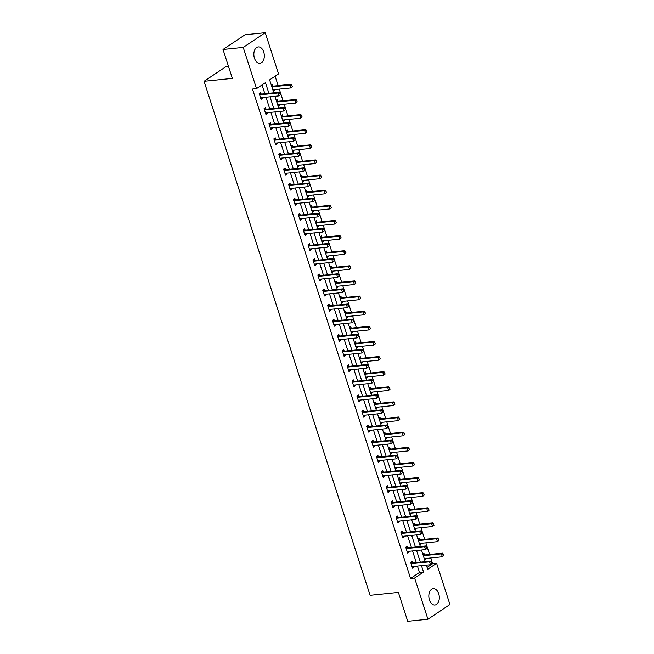 <?xml version="1.0" encoding="UTF-8"?>
<svg xmlns="http://www.w3.org/2000/svg" width="654" height="654" viewBox="0 0 654 654"><rect width="100%" height="100%" fill="white"/><g stroke="black" fill="none" stroke-linecap="round" stroke-linejoin="round"><path stroke-width="0.98" d="M429.425 599.947A8.2 5.207 -95.9 0 1 433.234 588.69A8.2 5.207 -95.9 0 1 438.711 593.742A8.2 5.207 -95.9 0 1 434.902 604.999A8.2 5.207 -95.9 0 1 429.425 599.947M254.447 58.19A8.2 5.207 -95.9 0 1 258.248 46.925A8.2 5.207 -95.9 0 1 263.726 51.985A8.2 5.207 -95.9 0 1 259.924 63.242A8.2 5.207 -95.9 0 1 254.447 58.19M228.459 66.324L226.08 66.569L204.073 81.284L370.099 595.312L398.384 592.41L407.712 621.3L427.92 619.224L414.611 578.022L423.53 572.054L421.462 565.645M204.073 81.284L232.358 78.382L223.022 49.483L245.037 34.776L265.238 32.7L278.547 73.902L269.62 79.87L273.797 92.794M427.087 567.394L432.58 563.723L430.716 557.96M429.588 554.469L425.836 542.836M424.708 539.346L420.947 527.713M419.819 524.222L416.067 512.589M414.93 509.098L411.178 497.465M410.05 493.974L406.289 482.341M405.161 478.851L401.409 467.218M400.281 463.727L396.52 452.094M395.392 448.595L391.64 436.97M390.512 433.471L386.751 421.846M385.623 418.347L381.871 406.723M380.742 403.224L376.982 391.599M375.854 388.1L372.101 376.475M370.973 372.976L367.213 361.351M366.085 357.852L362.324 346.228M361.196 342.729L357.444 331.104M356.316 327.605L352.555 315.972M351.427 312.481L347.675 300.848M346.546 297.357L342.786 285.724M341.658 282.234L337.905 270.601M336.777 267.11L333.017 255.477M331.889 251.986L328.136 240.353M327.008 236.862L323.248 225.229M322.12 221.739L318.367 210.106M317.231 206.615L313.479 194.982M312.35 191.483L308.59 179.858M307.462 176.359L303.709 164.734M302.581 161.236L298.821 149.611M297.693 146.112L293.94 134.487M292.812 130.988L289.052 119.363M287.923 115.864L284.171 104.239M283.043 100.741L279.283 89.116M278.154 85.617L275.113 76.199M432.58 563.723L436.619 563.307L449.927 604.517L427.92 619.224M271.394 85.355L272.571 84.57L273.07 86.115M273.274 91.176L274.451 90.391L274.206 89.631M276.282 100.479L277.459 99.694L277.958 101.239M278.163 106.3L279.34 105.515L279.094 104.754M281.163 115.603L282.34 114.818L282.839 116.363M283.043 121.423L284.22 120.638L283.975 119.878M286.051 130.726L287.229 129.942L287.727 131.487M287.932 136.547L289.109 135.762L288.864 135.002M290.932 145.85L292.109 145.065L292.608 146.61M292.812 151.671L293.989 150.886L293.744 150.134M295.821 160.974L296.998 160.189L297.496 161.734M297.701 166.795L298.878 166.01L298.633 165.258M300.701 176.106L301.878 175.313L302.385 176.858M302.581 181.918L303.758 181.133L303.521 180.381M305.59 191.23L306.767 190.437L307.266 191.982M307.47 197.042L308.647 196.257L308.402 195.505M310.478 206.353L311.656 205.56L312.154 207.105M312.35 212.166L313.528 211.381L313.291 210.629M315.359 221.477L316.536 220.684L317.035 222.237M317.239 227.29L318.416 226.505L318.171 225.753M320.247 236.601L321.425 235.816L321.923 237.361M322.128 242.413L323.305 241.628L323.06 240.876M325.128 251.725L326.305 250.94L326.804 252.485M327.008 257.537L328.185 256.752L327.94 256M330.017 266.848L331.194 266.064L331.692 267.609M331.897 272.661L333.074 271.876L332.829 271.124M334.897 281.972L336.074 281.187L336.573 282.732M336.777 287.793L337.954 287L337.709 286.248M339.786 297.096L340.963 296.311L341.462 297.856M341.666 302.916L342.843 302.123L342.598 301.371M344.666 312.22L345.843 311.435L346.342 312.98M346.546 318.04L347.724 317.247L347.478 316.495M349.555 327.343L350.732 326.559L351.231 328.104M351.435 333.164L352.612 332.371L352.367 331.619M354.443 342.467L355.621 341.682L356.119 343.227M356.316 348.288L357.493 347.503L357.256 346.743M359.324 357.591L360.501 356.806L361 358.351M361.204 363.411L362.381 362.627L362.136 361.866M364.213 372.715L365.39 371.93L365.888 373.475M366.085 378.535L367.262 377.75L367.025 376.99M369.093 387.838L370.27 387.054L370.769 388.599M370.973 393.659L372.151 392.874L371.905 392.122M373.982 402.962L375.159 402.177L375.658 403.722M375.862 408.783L377.039 407.998L376.794 407.246M378.862 418.094L380.039 417.301L380.538 418.846M380.742 423.906L381.92 423.122L381.674 422.37M383.751 433.218L384.928 432.425L385.427 433.97M385.631 439.03L386.808 438.245L386.563 437.493M388.631 448.342L389.809 447.549L390.307 449.094M390.512 454.154L391.689 453.369L391.444 452.617M393.52 463.465L394.697 462.672L395.196 464.217M395.4 469.278L396.577 468.493L396.332 467.741M398.409 478.589L399.586 477.804L400.084 479.349M400.281 484.401L401.458 483.617L401.221 482.865M403.289 493.713L404.466 492.928L404.965 494.473M405.169 499.525L406.347 498.74L406.101 497.988M408.178 508.837L409.355 508.052L409.854 509.597M410.05 514.649L411.227 513.864L410.99 513.112M413.058 523.96L414.235 523.175L414.734 524.721M414.938 529.781L416.116 528.988L415.87 528.236M417.947 539.084L419.124 538.299L419.623 539.844M419.827 544.905L421.004 544.112L420.759 543.36M422.827 554.208L424.005 553.423L424.503 554.968M424.708 560.028L425.885 559.235L425.64 558.483M268.9 93.301L265.459 82.649L256.531 88.617L252.493 89.034L410.565 578.438L419.492 572.471L417.424 566.062M416.296 562.563L412.535 550.938M411.407 547.439L407.646 535.814M406.518 532.315L402.766 520.69M401.638 517.191L397.877 505.567M396.749 502.068L392.997 490.443M391.869 486.944L388.108 475.319M386.98 471.82L383.228 460.187M382.099 456.696L378.339 445.063M377.211 441.573L373.459 429.94M372.33 426.449L368.57 414.816M367.442 411.325L363.689 399.692M362.553 396.201L358.801 384.568M357.673 381.078L353.912 369.445M352.784 365.954L349.032 354.321M347.903 350.83L344.143 339.197M343.015 335.698L339.262 324.073M338.134 320.574L334.374 308.95M333.246 305.451L329.493 293.826M328.365 290.327L324.605 278.702M323.477 275.203L319.724 263.578M318.588 260.079L314.836 248.455M313.707 244.956L309.947 233.331M308.819 229.832L305.066 218.199M303.938 214.708L300.178 203.075M299.05 199.584L295.297 187.951M294.169 184.461L290.409 172.828M289.281 169.337L285.528 157.704M284.4 154.213L280.64 142.58M279.511 139.089L275.759 127.456M274.623 123.966L270.87 112.333M269.742 108.842L265.982 97.209M264.854 93.71L262.025 84.946M261.175 94.07L260.676 92.525L259.188 93.514L261.069 99.334L262.556 98.337L262.311 97.585M266.055 109.193L265.557 107.648L264.069 108.638L265.949 114.458L267.437 113.461L267.192 112.709M270.944 124.317L270.445 122.772L268.957 123.77L270.838 129.582L272.326 128.585L272.08 127.832M275.825 139.441L275.326 137.896L273.846 138.893L275.718 144.706L277.206 143.716L276.961 142.956M280.713 154.565L280.214 153.02L278.727 154.017L280.607 159.829L282.095 158.84L281.849 158.08M285.602 169.688L285.103 168.143L283.615 169.141L285.487 174.953L286.975 173.964L286.738 173.204M290.482 184.812L289.984 183.267L288.496 184.264L290.376 190.077L291.864 189.088L291.619 188.336M295.371 199.936L294.872 198.391L293.384 199.388L295.265 205.201L296.744 204.212L296.507 203.459M300.251 215.06L299.753 213.515L298.265 214.512L300.145 220.324L301.633 219.335L301.388 218.583M305.14 230.183L304.641 228.638L303.154 229.636L305.034 235.456L306.522 234.459L306.276 233.707M310.021 245.307L309.522 243.762L308.034 244.759L309.914 250.58L311.402 249.583L311.157 248.831M314.909 260.431L314.411 258.886L312.923 259.883L314.803 265.704L316.291 264.707L316.046 263.954M319.79 275.563L319.291 274.018L317.811 275.007L319.683 280.828L321.171 279.83L320.926 279.078M324.678 290.687L324.18 289.142L322.692 290.131L324.572 295.951L326.06 294.954L325.815 294.202M329.567 305.81L329.068 304.265L327.58 305.255L329.452 311.075L330.94 310.078L330.703 309.326M334.447 320.934L333.949 319.389L332.461 320.378L334.341 326.199L335.829 325.202L335.584 324.449M339.336 336.058L338.837 334.513L337.35 335.502L339.23 341.323L340.709 340.325L340.472 339.573M344.217 351.182L343.718 349.637L342.23 350.626L344.11 356.446L345.598 355.449L345.353 354.697M349.105 366.305L348.607 364.76L347.119 365.758L348.999 371.57L350.487 370.573L350.242 369.821M353.986 381.429L353.487 379.884L351.999 380.881L353.879 386.694L355.367 385.705L355.122 384.944M358.874 396.553L358.376 395.008L356.888 396.005L358.768 401.818L360.256 400.828L360.011 400.068M363.755 411.677L363.256 410.132L361.768 411.129L363.649 416.941L365.136 415.952L364.891 415.192M368.643 426.8L368.145 425.255L366.657 426.253L368.537 432.065L370.025 431.076L369.78 430.316M373.532 441.924L373.033 440.379L371.546 441.376L373.418 447.189L374.906 446.2L374.668 445.448M378.413 457.048L377.914 455.503L376.426 456.5L378.306 462.313L379.794 461.323L379.549 460.571M383.301 472.172L382.803 470.627L381.315 471.624L383.195 477.436L384.675 476.447L384.438 475.695M388.182 487.295L387.683 485.75L386.195 486.748L388.075 492.568L389.563 491.571L389.318 490.819M393.07 502.419L392.572 500.874L391.084 501.871L392.964 507.692L394.452 506.695L394.207 505.943M397.951 517.551L397.452 516.006L395.964 516.995L397.845 522.816L399.332 521.818L399.087 521.066M402.839 532.675L402.341 531.13L400.853 532.119L402.733 537.94L404.221 536.942L403.976 536.19M407.72 547.799L407.221 546.254L405.733 547.243L407.614 553.063L409.102 552.066L408.856 551.314M412.609 562.922L412.11 561.377L410.622 562.366L412.502 568.187L413.99 567.19L413.745 566.438M223.022 49.483L243.223 47.415L265.238 32.7M410.565 578.438L414.611 578.022M256.531 88.617L243.223 47.415M420.334 562.154L416.573 550.521M415.445 547.03L411.693 535.397M410.565 531.906L406.804 520.273M405.676 516.774L401.924 505.15M400.796 501.651L397.035 490.026M395.907 486.527L392.155 474.902M391.018 471.403L387.266 459.778M386.138 456.279L382.377 444.655M381.249 441.156L377.497 429.531M376.369 426.032L372.608 414.407M371.48 410.908L367.728 399.275M366.6 395.784L362.839 384.151M361.711 380.661L357.959 369.028M356.831 365.537L353.07 353.904M351.942 350.413L348.19 338.78M347.053 335.289L343.301 323.656M342.173 320.166L338.412 308.533M337.284 305.042L333.532 293.409M332.404 289.918L328.643 278.285M327.515 274.786L323.763 263.161M322.635 259.663L318.874 248.038M317.746 244.539L313.994 232.914M312.865 229.415L309.105 217.79M307.977 214.291L304.224 202.666M303.088 199.168L299.336 187.543M298.208 184.044L294.447 172.419M293.319 168.92L289.567 157.295M288.439 153.796L284.678 142.163M283.55 138.673L279.798 127.04M278.669 123.549L274.909 111.916M273.781 108.425L270.028 96.792M426.359 565.146L427.7 569.274L436.619 563.307M274.925 96.293L278.686 107.918M279.814 111.417L283.566 123.042M284.694 126.541L288.455 138.166M289.583 141.665L293.335 153.289M294.464 156.788L298.224 168.421M299.352 171.912L303.104 183.545M304.233 187.036L307.993 198.669M309.121 202.16L312.882 213.793M314.01 217.283L317.762 228.916M318.89 232.407L322.651 244.04M323.779 247.531L327.531 259.164M328.66 262.655L332.42 274.288M333.548 277.778L337.3 289.411M338.429 292.91L342.189 304.535M343.317 308.034L347.07 319.659M348.198 323.158L351.958 334.783M353.086 338.281L356.839 349.906M357.975 353.405L361.727 365.03M362.856 368.529L366.616 380.154M367.744 383.653L371.497 395.278M372.625 398.776L376.385 410.401M377.513 413.9L381.266 425.533M382.394 429.024L386.154 440.657M387.282 444.148L391.035 455.781M392.163 459.271L395.923 470.905M397.052 474.395L400.804 486.028M401.94 489.519L405.693 501.152M406.821 504.643L410.581 516.276M411.709 519.766L415.462 531.4M416.59 534.89L420.35 546.523M421.478 550.022L425.231 561.647M419.492 572.471L423.53 572.054M260.807 98.517L262.556 98.337M273.07 90.53L274.451 90.391M277.95 105.654L279.34 105.515M265.688 113.641L267.437 113.461M282.839 120.777L284.22 120.638M270.576 128.764L272.326 128.585M287.719 135.901L289.109 135.762M275.457 143.896L277.206 143.716M292.608 151.025L293.989 150.886M280.345 159.02L282.095 158.84M297.488 166.149L298.878 166.01M285.226 174.144L286.975 173.964M302.377 181.272L303.758 181.133M290.114 189.268L291.864 189.088M307.257 196.396L308.647 196.257M294.995 204.391L296.744 204.212M312.146 211.52L313.528 211.381M299.884 219.515L301.633 219.335M317.026 226.644L318.416 226.505M304.764 234.639L306.522 234.459M321.915 241.776L323.305 241.628M309.653 249.763L311.402 249.583M326.804 256.899L328.185 256.752M314.541 264.886L316.291 264.707M331.684 272.023L333.074 271.876M319.422 280.01L321.171 279.83M336.573 287.147L337.954 287M324.31 295.134L326.06 294.954M341.453 302.271L342.843 302.123M329.191 310.258L330.94 310.078M346.342 317.394L347.724 317.247M334.08 325.381L335.829 325.202M351.223 332.518L352.612 332.371M338.96 340.505L340.709 340.325M356.111 347.642L357.493 347.503M343.849 355.629L345.598 355.449M360.992 362.766L362.381 362.627M348.729 370.753L350.487 370.573M365.88 377.889L367.262 377.75M353.618 385.876L355.367 385.705M370.769 393.013L372.151 392.874M358.506 401.008L360.256 400.828M375.649 408.137L377.039 407.998M363.387 416.132L365.136 415.952M380.538 423.261L381.92 423.122M368.276 431.256L370.025 431.076M385.419 438.384L386.808 438.245M373.156 446.38L374.906 446.2M390.307 453.508L391.689 453.369M378.045 461.503L379.794 461.323M395.188 468.632L396.577 468.493M382.925 476.627L384.675 476.447M400.076 483.756L401.458 483.617M387.814 491.751L389.563 491.571M404.957 498.888L406.347 498.74M392.694 506.875L394.452 506.695M409.845 514.011L411.227 513.864M397.583 521.998L399.332 521.818M414.734 529.135L416.116 528.988M402.472 537.122L404.221 536.942M419.615 544.259L421.004 544.112M407.352 552.246L409.102 552.066M424.503 559.383L425.885 559.235M412.241 567.37L413.99 567.19M280.443 94.617L279.977 93.162L280.443 94.617L279.005 95.876L261.224 97.699A1.055 0.768 -123.8 0 0 260.995 97.765L260.627 97.969M259.556 94.65L260.022 94.773A1.055 0.768 -123.8 0 0 260.284 94.789L278.064 92.966L279.135 92.247L279.977 93.162M259.213 93.587L261.093 94.053A1.055 0.768 -123.8 0 0 261.355 94.07L279.135 92.247M280.264 94.74L279.005 95.876L278.064 92.966L279.798 93.285M292.338 86.663L291.692 85.331L292.338 86.663L290.899 87.922L289.959 85.012L272.187 86.835A1.055 0.768 56.2 0 1 271.925 86.819L271.86 86.802M291.692 85.331L289.959 85.012L291.03 84.292L273.258 86.124A1.055 0.768 56.2 0 1 272.996 86.099L271.516 85.731M272.841 89.843L272.89 89.819A1.055 0.768 56.2 0 1 273.119 89.745L290.899 87.922L292.158 86.786M291.872 85.216L291.03 84.292M285.332 109.741L284.858 108.294L285.332 109.741L283.885 111L266.113 112.823A1.055 0.768 -123.8 0 0 265.884 112.889L265.508 113.093M264.437 109.774L264.911 109.897A1.055 0.768 -123.8 0 0 265.172 109.913L282.945 108.09L284.016 107.37L284.858 108.294M264.093 108.711L265.982 109.177A1.055 0.768 -123.8 0 0 266.243 109.202L284.016 107.37M285.152 109.864L283.885 111L282.945 108.09L284.678 108.409M290.212 124.865L289.747 123.418L290.212 124.865L288.774 126.124L270.993 127.947A1.055 0.768 -123.8 0 0 270.764 128.02L270.396 128.217M269.325 124.898L269.8 125.02A1.055 0.768 -123.8 0 0 270.053 125.037L287.834 123.214L288.904 122.494L289.747 123.418M268.982 123.835L270.87 124.301A1.055 0.768 -123.8 0 0 271.124 124.325L288.904 122.494M290.033 124.988L288.774 126.124L287.834 123.214L289.567 123.532M297.227 101.795L296.581 100.454L297.227 101.795L295.788 103.046L294.848 100.136L277.067 101.959A1.055 0.768 56.2 0 1 276.805 101.942L276.748 101.926M296.581 100.454L294.848 100.136L295.919 99.416L278.138 101.247A1.055 0.768 56.2 0 1 277.876 101.223L276.405 100.855M277.729 104.967L277.778 104.942A1.055 0.768 56.2 0 1 278.007 104.869L295.788 103.046L297.047 101.91M296.752 100.34L295.919 99.416M302.107 116.919L301.461 115.578L302.107 116.919L300.668 118.17L299.728 115.259L281.956 117.082A1.055 0.768 56.2 0 1 281.694 117.066L281.629 117.05M301.461 115.578L299.728 115.259L300.799 114.54L283.027 116.371A1.055 0.768 56.2 0 1 282.765 116.347L281.285 115.979M282.61 120.091L282.659 120.066A1.055 0.768 56.2 0 1 282.896 119.993L300.668 118.17L301.935 117.033M301.641 115.464L300.799 114.54M295.101 139.997L294.627 138.542L295.101 139.997L293.654 141.248L275.882 143.071A1.055 0.768 -123.8 0 0 275.653 143.144L275.285 143.349M274.206 140.021L274.68 140.144A1.055 0.768 -123.8 0 0 274.942 140.16L292.722 138.337L293.793 137.618L294.627 138.542M273.863 138.959L275.751 139.425A1.055 0.768 -123.8 0 0 276.013 139.449L293.793 137.618M294.921 140.111L293.654 141.248L292.722 138.337L294.447 138.656M299.982 155.121L299.516 153.665L299.982 155.121L298.543 156.371L280.762 158.194A1.055 0.768 -123.8 0 0 280.533 158.268L280.165 158.472M279.094 155.145L279.569 155.268A1.055 0.768 -123.8 0 0 279.822 155.284L297.603 153.461L298.674 152.742L299.516 153.665M278.751 154.082L280.64 154.548A1.055 0.768 -123.8 0 0 280.893 154.573L298.674 152.742M299.802 155.235L298.543 156.371L297.603 153.461L299.336 153.78M304.87 170.244L304.396 168.789L304.87 170.244L303.431 171.495L285.651 173.318A1.055 0.768 -123.8 0 0 285.422 173.392L285.054 173.596M283.975 170.269L284.449 170.392A1.055 0.768 -123.8 0 0 284.711 170.408L302.491 168.585L303.562 167.874L304.396 168.789M283.632 169.206L285.52 169.672A1.055 0.768 -123.8 0 0 285.782 169.697L303.562 167.874M304.69 170.359L303.431 171.495L302.491 168.585L304.216 168.904M306.996 132.043L306.35 130.702L306.996 132.043L305.557 133.293L304.617 130.383L286.836 132.206A1.055 0.768 56.2 0 1 286.575 132.19L286.517 132.173M306.35 130.702L304.617 130.383L305.688 129.672L287.907 131.495A1.055 0.768 56.2 0 1 287.646 131.47L286.174 131.102M287.498 135.215L287.547 135.19A1.055 0.768 56.2 0 1 287.776 135.116L305.557 133.293L306.816 132.157M306.53 130.587L305.688 129.672M311.884 147.166L311.23 145.826L311.884 147.166L310.437 148.417L309.497 145.507L291.725 147.33A1.055 0.768 56.2 0 1 291.463 147.314L291.398 147.297M311.23 145.826L309.497 145.507L310.568 144.796L292.796 146.619A1.055 0.768 56.2 0 1 292.534 146.594L291.055 146.226M292.387 150.338L292.436 150.314A1.055 0.768 56.2 0 1 292.665 150.24L310.437 148.417L311.705 147.281M311.41 145.711L310.568 144.796M316.765 162.29L316.119 160.949L316.765 162.29L315.326 163.541L314.386 160.631L296.605 162.454A1.055 0.768 56.2 0 1 296.352 162.437L296.287 162.421M316.119 160.949L314.386 160.631L315.457 159.919L297.676 161.742A1.055 0.768 56.2 0 1 297.423 161.718L295.943 161.358M297.268 165.462L297.317 165.437A1.055 0.768 56.2 0 1 297.545 165.364L315.326 163.541L316.585 162.405M316.299 160.835L315.457 159.919M321.654 177.414L321 176.081L321.654 177.414L320.207 178.665L319.275 175.754L301.494 177.586A1.055 0.768 56.2 0 1 301.232 177.561L301.167 177.545M321 176.081L319.275 175.754L320.346 175.043L302.565 176.866A1.055 0.768 56.2 0 1 302.303 176.842L300.824 176.482M302.156 180.586L302.205 180.561A1.055 0.768 56.2 0 1 302.434 180.488L320.207 178.665L321.474 177.528M321.179 175.959L320.346 175.043M326.534 192.538L325.888 191.205L326.534 192.538L325.095 193.788L324.155 190.878L306.374 192.709A1.055 0.768 56.2 0 1 306.121 192.685L306.056 192.668M325.888 191.205L324.155 190.878L325.226 190.167L307.445 191.99A1.055 0.768 56.2 0 1 307.192 191.974L305.712 191.606M307.037 195.71L307.086 195.685A1.055 0.768 56.2 0 1 307.315 195.611L325.095 193.788L326.354 192.652M326.068 191.082L325.226 190.167M331.423 207.661L330.769 206.329L331.423 207.661L329.984 208.912L329.044 206.002L311.263 207.833A1.055 0.768 56.2 0 1 311.002 207.808L310.944 207.792M330.769 206.329L329.044 206.002L330.115 205.291L312.334 207.114A1.055 0.768 56.2 0 1 312.072 207.097L310.593 206.729M311.925 210.833L311.974 210.809A1.055 0.768 56.2 0 1 312.203 210.735L329.984 208.912L331.243 207.784M330.949 206.206L330.115 205.291M336.303 222.785L335.657 221.453L336.303 222.785L334.864 224.036L333.924 221.126L316.152 222.957A1.055 0.768 56.2 0 1 315.89 222.932L315.825 222.916M335.657 221.453L333.924 221.126L334.995 220.414L317.223 222.237A1.055 0.768 56.2 0 1 316.961 222.221L315.481 221.853M316.806 225.957L316.855 225.932A1.055 0.768 56.2 0 1 317.084 225.859L334.864 224.036L336.123 222.908M335.837 221.33L334.995 220.414M341.192 237.909L340.546 236.576L341.192 237.909L339.753 239.16L338.813 236.257L321.032 238.081A1.055 0.768 56.2 0 1 320.771 238.056L320.713 238.04M340.546 236.576L338.813 236.257L339.884 235.538L322.103 237.361A1.055 0.768 56.2 0 1 321.842 237.345L320.37 236.977M321.694 241.081L321.743 241.056A1.055 0.768 56.2 0 1 321.972 240.991L339.753 239.16L341.012 238.031M340.718 236.454L339.884 235.538M346.072 253.033L345.426 251.7L346.072 253.033L344.633 254.283L343.693 251.381L325.921 253.204A1.055 0.768 56.2 0 1 325.659 253.18L325.594 253.163M345.426 251.7L343.693 251.381L344.764 250.662L326.992 252.485A1.055 0.768 56.2 0 1 326.73 252.469L325.251 252.101M326.575 256.213L326.624 256.18A1.055 0.768 56.2 0 1 326.861 256.115L344.633 254.283L345.901 253.155M345.606 251.577L344.764 250.662M350.961 268.156L350.315 266.824L350.961 268.156L349.522 269.407L348.582 266.505L330.801 268.328A1.055 0.768 56.2 0 1 330.54 268.303L330.483 268.287M350.315 266.824L348.582 266.505L349.653 265.786L331.872 267.609A1.055 0.768 56.2 0 1 331.611 267.592L330.139 267.224M331.464 271.336L331.513 271.304A1.055 0.768 56.2 0 1 331.742 271.238L349.522 269.407L350.781 268.279M350.495 266.701L349.653 265.786M355.85 283.28L355.196 281.948L355.85 283.28L354.403 284.531L353.462 281.629L335.69 283.452A1.055 0.768 56.2 0 1 335.428 283.427L335.363 283.419M355.196 281.948L353.462 281.629L354.533 280.909L336.761 282.732A1.055 0.768 56.2 0 1 336.499 282.716L335.02 282.348M336.352 286.46L336.401 286.427A1.055 0.768 56.2 0 1 336.63 286.362L354.403 284.531L355.67 283.403M355.375 281.825L354.533 280.909M360.73 298.404L360.084 297.071L360.73 298.404L359.291 299.663L358.351 296.752L340.571 298.576A1.055 0.768 56.2 0 1 340.317 298.551L340.252 298.543M360.084 297.071L358.351 296.752L359.422 296.033L341.641 297.856A1.055 0.768 56.2 0 1 341.388 297.84L339.908 297.472M341.233 301.584L341.282 301.551A1.055 0.768 56.2 0 1 341.511 301.486L359.291 299.663L360.55 298.526M360.264 296.949L359.422 296.033M365.619 313.528L364.965 312.195L365.619 313.528L364.172 314.787L363.24 311.876L345.459 313.699A1.055 0.768 56.2 0 1 345.198 313.683L345.132 313.667M364.965 312.195L363.24 311.876L364.311 311.157L346.53 312.98A1.055 0.768 56.2 0 1 346.268 312.964L344.789 312.596M346.121 316.708L346.17 316.675A1.055 0.768 56.2 0 1 346.399 316.61L364.172 314.787L365.439 313.65M365.145 312.072L364.311 311.157M370.499 328.651L369.853 327.319L370.499 328.651L369.06 329.91L368.12 327L350.34 328.823A1.055 0.768 56.2 0 1 350.086 328.807L350.021 328.79M369.853 327.319L368.12 327L369.191 326.281L351.411 328.112A1.055 0.768 56.2 0 1 351.157 328.087L349.677 327.719M351.002 331.831L351.051 331.807A1.055 0.768 56.2 0 1 351.28 331.733L369.06 329.91L370.319 328.774M370.033 327.204L369.191 326.281M375.388 343.783L374.734 342.443L375.388 343.783L373.949 345.034L373.009 342.124L355.228 343.947A1.055 0.768 56.2 0 1 354.967 343.93L354.909 343.914M374.734 342.443L373.009 342.124L374.08 341.404L356.299 343.236A1.055 0.768 56.2 0 1 356.038 343.211L354.558 342.843M355.89 346.955L355.94 346.931A1.055 0.768 56.2 0 1 356.168 346.857L373.949 345.034L375.208 343.898M374.914 342.328L374.08 341.404M380.268 358.907L379.622 357.566L380.268 358.907L378.829 360.158L377.889 357.248L360.117 359.071A1.055 0.768 56.2 0 1 359.855 359.054L359.79 359.038M379.622 357.566L377.889 357.248L378.96 356.528L361.18 358.359A1.055 0.768 56.2 0 1 360.926 358.335L359.447 357.967M360.771 362.079L360.82 362.054A1.055 0.768 56.2 0 1 361.049 361.981L378.829 360.158L380.088 359.021M379.802 357.452L378.96 356.528M385.157 374.031L384.511 372.69L385.157 374.031L383.718 375.282L382.778 372.371L364.997 374.194A1.055 0.768 56.2 0 1 364.736 374.178L364.679 374.162M384.511 372.69L382.778 372.371L383.849 371.652L366.068 373.483A1.055 0.768 56.2 0 1 365.807 373.459L364.335 373.091M365.66 377.203L365.709 377.178A1.055 0.768 56.2 0 1 365.938 377.105L383.718 375.282L384.977 374.145M384.683 372.576L383.849 371.652M390.037 389.155L389.392 387.814L390.037 389.155L388.599 390.405L387.659 387.495L369.886 389.318A1.055 0.768 56.2 0 1 369.624 389.302L369.559 389.285M389.392 387.814L387.659 387.495L388.729 386.784L370.957 388.607A1.055 0.768 56.2 0 1 370.695 388.582L369.216 388.214M370.54 392.326L370.589 392.302A1.055 0.768 56.2 0 1 370.826 392.228L388.599 390.405L389.866 389.269M389.571 387.699L388.729 386.784M394.926 404.278L394.28 402.938L394.926 404.278L393.487 405.529L392.547 402.619L374.767 404.442A1.055 0.768 56.2 0 1 374.505 404.425L374.448 404.409M394.28 402.938L392.547 402.619L393.618 401.908L375.837 403.731A1.055 0.768 56.2 0 1 375.576 403.706L374.104 403.338M375.429 407.45L375.478 407.426A1.055 0.768 56.2 0 1 375.707 407.352L393.487 405.529L394.746 404.393M394.452 402.823L393.618 401.908M309.751 185.368L309.285 183.913L309.751 185.368L308.312 186.619L290.531 188.442A1.055 0.768 -123.8 0 0 290.302 188.516L289.935 188.72M288.864 185.401L289.338 185.515A1.055 0.768 -123.8 0 0 289.599 185.532L307.372 183.709L308.443 182.997L309.285 183.913M288.52 184.33L290.409 184.796A1.055 0.768 -123.8 0 0 290.662 184.82L308.443 182.997M309.571 185.483L308.312 186.619L307.372 183.709L309.105 184.027M314.639 200.492L314.165 199.037L314.639 200.492L313.201 201.743L295.42 203.566A1.055 0.768 -123.8 0 0 295.191 203.639L294.823 203.844M293.752 200.525L294.218 200.639A1.055 0.768 -123.8 0 0 294.48 200.655L312.26 198.832L313.331 198.121L314.165 199.037M293.401 199.454L295.289 199.92A1.055 0.768 -123.8 0 0 295.551 199.944L313.331 198.121M314.46 200.606L313.201 201.743L312.26 198.832L313.994 199.151M319.52 215.616L319.054 214.16L319.52 215.616L318.081 216.866L300.309 218.689A1.055 0.768 -123.8 0 0 300.072 218.763L299.704 218.967M298.633 215.648L299.107 215.763A1.055 0.768 -123.8 0 0 299.368 215.779L317.141 213.956L318.212 213.245L319.054 214.16M298.289 214.577L300.178 215.043A1.055 0.768 -123.8 0 0 300.439 215.068L318.212 213.245M319.348 215.73L318.081 216.866L317.141 213.956L318.874 214.283M324.409 230.739L323.934 229.284L324.409 230.739L322.97 231.99L305.189 233.813A1.055 0.768 -123.8 0 0 304.96 233.887L304.592 234.091M303.521 230.772L303.987 230.887A1.055 0.768 -123.8 0 0 304.249 230.911L322.03 229.08L323.101 228.369L323.934 229.284M303.17 229.701L305.058 230.167A1.055 0.768 -123.8 0 0 305.32 230.192L323.101 228.369M324.229 230.854L322.97 231.99L322.03 229.08L323.763 229.407M329.297 245.863L328.823 244.408L329.297 245.863L327.85 247.114L310.078 248.937A1.055 0.768 -123.8 0 0 309.841 249.011L309.473 249.215M308.402 245.896L308.876 246.01A1.055 0.768 -123.8 0 0 309.138 246.035L326.91 244.204L327.981 243.492L328.823 244.408M308.059 244.825L309.947 245.299A1.055 0.768 -123.8 0 0 310.209 245.315L327.981 243.492M329.117 245.986L327.85 247.114L326.91 244.204L328.643 244.531M334.178 260.987L333.712 259.532L334.178 260.987L332.739 262.238L314.958 264.061A1.055 0.768 -123.8 0 0 314.729 264.134L314.361 264.339M313.291 261.02L313.765 261.134A1.055 0.768 -123.8 0 0 314.018 261.159L331.799 259.327L332.87 258.616L333.712 259.532M312.947 259.949L314.836 260.423A1.055 0.768 -123.8 0 0 315.089 260.439L332.87 258.616M333.998 261.109L332.739 262.238L331.799 259.327L333.532 259.654M339.066 276.111L338.592 274.655L339.066 276.111L337.619 277.361L319.847 279.193A1.055 0.768 -123.8 0 0 319.618 279.258L319.25 279.462M318.171 276.143L318.645 276.258A1.055 0.768 -123.8 0 0 318.907 276.282L336.687 274.459L337.75 273.74L338.592 274.655M317.828 275.072L319.716 275.547A1.055 0.768 -123.8 0 0 319.978 275.563L337.75 273.74M338.886 276.233L337.619 277.361L336.687 274.459L338.412 274.778M343.947 291.234L343.481 289.779L343.947 291.234L342.508 292.485L324.727 294.316A1.055 0.768 -123.8 0 0 324.498 294.382L324.131 294.586M323.06 291.267L323.534 291.382A1.055 0.768 -123.8 0 0 323.787 291.406L341.568 289.583L342.639 288.864L343.481 289.779M322.716 290.196L324.605 290.67A1.055 0.768 -123.8 0 0 324.858 290.687L342.639 288.864M343.767 291.357L342.508 292.485L341.568 289.583L343.301 289.902M348.835 306.358L348.361 304.903L348.835 306.358L347.397 307.609L329.616 309.44A1.055 0.768 -123.8 0 0 329.387 309.506L329.019 309.71M327.94 306.391L328.414 306.505A1.055 0.768 -123.8 0 0 328.676 306.53L346.457 304.707L347.527 303.987L348.361 304.903M327.597 305.32L329.485 305.794A1.055 0.768 -123.8 0 0 329.747 305.81L347.527 303.987M348.656 306.481L347.397 307.609L346.457 304.707L348.181 305.026M353.716 321.482L353.25 320.027L353.716 321.482L352.277 322.733L334.496 324.564A1.055 0.768 -123.8 0 0 334.268 324.629L333.9 324.834M332.829 321.515L333.303 321.629A1.055 0.768 -123.8 0 0 333.556 321.654L351.337 319.831L352.408 319.111L353.25 320.027M332.485 320.452L334.374 320.918A1.055 0.768 -123.8 0 0 334.627 320.934L352.408 319.111M353.536 321.604L352.277 322.733L351.337 319.831L353.07 320.149M358.605 336.606L358.13 335.15L358.605 336.606L357.166 337.865L339.385 339.688A1.055 0.768 -123.8 0 0 339.156 339.753L338.788 339.957M337.717 336.638L338.183 336.753A1.055 0.768 -123.8 0 0 338.445 336.777L356.226 334.954L357.297 334.235L358.13 335.15M337.366 335.576L339.254 336.042A1.055 0.768 -123.8 0 0 339.516 336.058L357.297 334.235M358.425 336.728L357.166 337.865L356.226 334.954L357.959 335.273M363.485 351.729L363.019 350.274L363.485 351.729L362.046 352.988L344.274 354.811A1.055 0.768 -123.8 0 0 344.037 354.877L343.669 355.081M342.598 351.762L343.072 351.885A1.055 0.768 -123.8 0 0 343.334 351.901L361.106 350.078L362.177 349.359L363.019 350.274M342.255 350.699L344.143 351.165A1.055 0.768 -123.8 0 0 344.405 351.182L362.177 349.359M363.313 351.852L362.046 352.988L361.106 350.078L362.839 350.397M368.374 366.853L367.9 365.406L368.374 366.853L366.935 368.112L349.154 369.935A1.055 0.768 -123.8 0 0 348.925 370.009L348.557 370.205M347.487 366.886L347.953 367.008A1.055 0.768 -123.8 0 0 348.214 367.025L365.995 365.202L367.066 364.482L367.9 365.406M347.135 365.823L349.023 366.289A1.055 0.768 -123.8 0 0 349.285 366.314L367.066 364.482M368.194 366.976L366.935 368.112L365.995 365.202L367.728 365.521M373.254 381.977L372.788 380.53L373.254 381.977L371.815 383.236L354.043 385.059A1.055 0.768 -123.8 0 0 353.806 385.132L353.438 385.329M352.367 382.01L352.841 382.132A1.055 0.768 -123.8 0 0 353.103 382.149L370.875 380.326L371.946 379.606L372.788 380.53M352.024 380.947L353.912 381.413A1.055 0.768 -123.8 0 0 354.174 381.437L371.946 379.606M373.082 382.099L371.815 383.236L370.875 380.326L372.608 380.644M378.143 397.109L377.677 395.654L378.143 397.109L376.704 398.36L358.923 400.183A1.055 0.768 -123.8 0 0 358.694 400.256L358.327 400.461M357.256 397.133L357.73 397.256A1.055 0.768 -123.8 0 0 357.983 397.272L375.764 395.449L376.835 394.73L377.677 395.654M356.912 396.071L358.793 396.537A1.055 0.768 -123.8 0 0 359.054 396.561L376.835 394.73M377.963 397.223L376.704 398.36L375.764 395.449L377.497 395.768M383.031 412.233L382.557 410.777L383.031 412.233L381.584 413.483L363.812 415.306A1.055 0.768 -123.8 0 0 363.583 415.38L363.207 415.584M362.136 412.257L362.61 412.38A1.055 0.768 -123.8 0 0 362.872 412.396L380.644 410.573L381.715 409.854L382.557 410.777M361.793 411.194L363.681 411.66A1.055 0.768 -123.8 0 0 363.943 411.685L381.715 409.854M382.852 412.347L381.584 413.483L380.644 410.573L382.377 410.892M387.912 427.356L387.446 425.901L387.912 427.356L386.473 428.607L368.692 430.43A1.055 0.768 -123.8 0 0 368.464 430.504L368.096 430.708M367.025 427.381L367.499 427.503A1.055 0.768 -123.8 0 0 367.752 427.52L385.533 425.697L386.604 424.986L387.446 425.901M366.681 426.318L368.57 426.784A1.055 0.768 -123.8 0 0 368.823 426.809L386.604 424.986M387.732 427.471L386.473 428.607L385.533 425.697L387.266 426.016M392.801 442.48L392.326 441.025L392.801 442.48L391.362 443.731L373.581 445.554A1.055 0.768 -123.8 0 0 373.352 445.627L372.984 445.832M371.905 442.513L372.379 442.627A1.055 0.768 -123.8 0 0 372.641 442.644L390.422 440.821L391.493 440.109L392.326 441.025M371.562 441.442L373.45 441.908A1.055 0.768 -123.8 0 0 373.712 441.932L391.493 440.109M392.621 442.594L391.362 443.731L390.422 440.821L392.147 441.139M397.681 457.604L397.215 456.149L397.681 457.604L396.242 458.855L378.462 460.678A1.055 0.768 -123.8 0 0 378.233 460.751L377.865 460.956M376.794 457.636L377.268 457.751A1.055 0.768 -123.8 0 0 377.522 457.767L395.302 455.944L396.373 455.233L397.215 456.149M376.451 456.566L378.339 457.032A1.055 0.768 -123.8 0 0 378.592 457.056L396.373 455.233M397.501 457.718L396.242 458.855L395.302 455.944L397.035 456.263M402.57 472.728L402.096 471.272L402.57 472.728L401.131 473.978L383.35 475.801A1.055 0.768 -123.8 0 0 383.121 475.875L382.753 476.079M381.683 472.76L382.149 472.875A1.055 0.768 -123.8 0 0 382.41 472.899L400.191 471.068L401.262 470.357L402.096 471.272M381.331 471.689L383.219 472.155A1.055 0.768 -123.8 0 0 383.481 472.18L401.262 470.357M402.39 472.842L401.131 473.978L400.191 471.068L401.924 471.395M407.45 487.851L406.984 486.396L407.45 487.851L406.011 489.102L388.231 490.925A1.055 0.768 -123.8 0 0 388.002 490.999L387.634 491.203M386.563 487.884L387.037 487.998A1.055 0.768 -123.8 0 0 387.299 488.023L405.071 486.192L406.142 485.481L406.984 486.396M386.22 486.813L388.108 487.287A1.055 0.768 -123.8 0 0 388.37 487.304L406.142 485.481M407.279 487.974L406.011 489.102L405.071 486.192L406.804 486.519M412.339 502.975L411.865 501.52L412.339 502.975L410.9 504.226L393.119 506.049A1.055 0.768 -123.8 0 0 392.891 506.122L392.523 506.327M391.452 503.008L391.918 503.122A1.055 0.768 -123.8 0 0 392.179 503.147L409.96 501.316L411.031 500.604L411.865 501.52M391.1 501.937L392.989 502.411A1.055 0.768 -123.8 0 0 393.25 502.427L411.031 500.604M412.159 503.098L410.9 504.226L409.96 501.316L411.693 501.643M417.219 518.099L416.753 516.644L417.219 518.099L415.781 519.35L398.008 521.173A1.055 0.768 -123.8 0 0 397.771 521.246L397.403 521.451M396.332 518.131L396.806 518.246A1.055 0.768 -123.8 0 0 397.068 518.27L414.84 516.439L415.911 515.728L416.753 516.644M395.989 517.061L397.877 517.535A1.055 0.768 -123.8 0 0 398.139 517.551L415.911 515.728M417.048 518.221L415.781 519.35L414.84 516.439L416.573 516.766M422.108 533.223L421.642 531.767L422.108 533.223L420.669 534.473L402.889 536.305A1.055 0.768 -123.8 0 0 402.66 536.37L402.292 536.574M401.221 533.255L401.687 533.37A1.055 0.768 -123.8 0 0 401.948 533.394L419.729 531.571L420.8 530.852L421.642 531.767M400.877 532.184L402.758 532.658A1.055 0.768 -123.8 0 0 403.019 532.675L420.8 530.852M421.928 533.345L420.669 534.473L419.729 531.571L421.462 531.89M426.997 548.346L426.522 546.891L426.997 548.346L425.55 549.597L407.777 551.428A1.055 0.768 -123.8 0 0 407.548 551.494L407.172 551.698M406.101 548.379L406.575 548.493A1.055 0.768 -123.8 0 0 406.837 548.518L424.609 546.695L425.68 545.976L426.522 546.891M405.758 547.308L407.646 547.782A1.055 0.768 -123.8 0 0 407.908 547.799L425.68 545.976M426.817 548.469L425.55 549.597L424.609 546.695L426.343 547.014M399.807 419.402L399.161 418.07L399.807 419.402L398.368 420.653L397.428 417.743L379.655 419.566A1.055 0.768 56.2 0 1 379.394 419.549L379.328 419.533M399.161 418.07L397.428 417.743L398.499 417.031L380.726 418.854A1.055 0.768 56.2 0 1 380.464 418.83L378.985 418.47M380.317 422.574L380.358 422.549A1.055 0.768 56.2 0 1 380.595 422.476L398.368 420.653L399.635 419.516M399.341 417.947L398.499 417.031M404.695 434.526L404.049 433.193L404.695 434.526L403.256 435.777L402.316 432.866L384.536 434.697A1.055 0.768 56.2 0 1 384.282 434.673L384.217 434.657M404.049 433.193L402.316 432.866L403.387 432.155L385.607 433.978A1.055 0.768 56.2 0 1 385.353 433.954L383.873 433.594M385.198 437.698L385.247 437.673A1.055 0.768 56.2 0 1 385.476 437.6L403.256 435.777L404.515 434.64M404.229 433.071L403.387 432.155M409.584 449.65L408.93 448.317L409.584 449.65L408.137 450.9L407.205 447.99L389.424 449.821A1.055 0.768 56.2 0 1 389.163 449.797L389.097 449.78M408.93 448.317L407.205 447.99L408.268 447.279L390.495 449.102A1.055 0.768 56.2 0 1 390.234 449.085L388.754 448.718M390.086 452.821L390.136 452.797A1.055 0.768 56.2 0 1 390.364 452.723L408.137 450.9L409.404 449.772M409.11 448.194L408.268 447.279M414.464 464.773L413.818 463.441L414.464 464.773L413.026 466.024L412.085 463.114L394.305 464.945A1.055 0.768 56.2 0 1 394.051 464.92L393.986 464.904M413.818 463.441L412.085 463.114L413.156 462.403L395.376 464.226A1.055 0.768 56.2 0 1 395.122 464.209L393.643 463.841M394.967 467.945L395.016 467.921A1.055 0.768 56.2 0 1 395.245 467.847L413.026 466.024L414.284 464.896M413.998 463.318L413.156 462.403M419.353 479.897L418.699 478.565L419.353 479.897L417.914 481.148L416.974 478.238L399.193 480.069A1.055 0.768 56.2 0 1 398.932 480.044L398.875 480.028M418.699 478.565L416.974 478.238L418.045 477.526L400.264 479.349A1.055 0.768 56.2 0 1 400.003 479.333L398.523 478.965M399.856 483.069L399.905 483.044A1.055 0.768 56.2 0 1 400.134 482.971L417.914 481.148L419.173 480.02M418.879 478.442L418.045 477.526M424.233 495.021L423.588 493.688L424.233 495.021L422.795 496.272L421.855 493.369L404.074 495.192A1.055 0.768 56.2 0 1 403.82 495.168L403.755 495.152M423.588 493.688L421.855 493.369L422.925 492.65L405.145 494.473A1.055 0.768 56.2 0 1 404.891 494.457L403.412 494.089M404.736 498.193L404.785 498.168A1.055 0.768 56.2 0 1 405.014 498.103L422.795 496.272L424.054 495.143M423.767 493.566L422.925 492.65M429.122 510.145L428.476 508.812L429.122 510.145L427.683 511.395L426.743 508.493L408.963 510.316A1.055 0.768 56.2 0 1 408.701 510.292L408.644 510.275M428.476 508.812L426.743 508.493L427.814 507.774L410.033 509.597A1.055 0.768 56.2 0 1 409.772 509.58L408.292 509.213M409.625 513.325L409.674 513.292A1.055 0.768 56.2 0 1 409.903 513.226L427.683 511.395L428.942 510.267M428.648 508.689L427.814 507.774M434.003 525.268L433.357 523.936L434.003 525.268L432.564 526.519L431.624 523.617L413.851 525.44A1.055 0.768 56.2 0 1 413.59 525.415L413.524 525.407M433.357 523.936L431.624 523.617L432.695 522.898L414.922 524.721A1.055 0.768 56.2 0 1 414.661 524.704L413.181 524.336M414.505 528.448L414.554 528.416A1.055 0.768 56.2 0 1 414.791 528.35L432.564 526.519L433.831 525.391M433.537 523.813L432.695 522.898M438.891 540.392L438.245 539.059L438.891 540.392L437.452 541.651L436.512 538.741L418.732 540.564A1.055 0.768 56.2 0 1 418.47 540.539L418.413 540.531M438.245 539.059L436.512 538.741L437.583 538.021L419.803 539.844A1.055 0.768 56.2 0 1 419.541 539.828L418.07 539.46M419.394 543.572L419.443 543.539A1.055 0.768 56.2 0 1 419.672 543.474L437.452 541.651L438.711 540.515M438.417 538.937L437.583 538.021M431.877 563.47L431.411 562.015L431.877 563.47L430.438 564.721L412.658 566.552A1.055 0.768 -123.8 0 0 412.429 566.617L412.061 566.822M410.99 563.503L411.464 563.617A1.055 0.768 -123.8 0 0 411.718 563.642L429.498 561.819L430.569 561.099L431.411 562.015M410.647 562.44L412.535 562.906A1.055 0.768 -123.8 0 0 412.788 562.922L430.569 561.099M431.697 563.593L430.438 564.721L429.498 561.819L431.231 562.138M443.772 555.516L443.126 554.183L443.772 555.516L442.333 556.775L441.393 553.864L423.62 555.687A1.055 0.768 56.2 0 1 423.359 555.671L423.293 555.655M443.126 554.183L441.393 553.864L442.464 553.145L424.691 554.968A1.055 0.768 56.2 0 1 424.43 554.952L422.95 554.584M424.283 558.696L424.323 558.663A1.055 0.768 56.2 0 1 424.56 558.598L442.333 556.775L443.6 555.638M443.306 554.061L442.464 553.145M260.284 94.789L261.355 94.07M260.022 94.773L261.093 94.053M272.996 86.099L271.925 86.819M273.258 86.124L272.187 86.835M265.172 109.913L266.243 109.202M264.911 109.897L265.982 109.177M270.053 125.037L271.124 124.325M269.8 125.02L270.87 124.301M277.876 101.223L276.805 101.942M278.138 101.247L277.067 101.959M282.765 116.347L281.694 117.066M283.027 116.371L281.956 117.082M274.942 140.16L276.013 139.449M274.68 140.144L275.751 139.425M279.822 155.284L280.893 154.573M279.569 155.268L280.64 154.548M284.711 170.408L285.782 169.697M284.449 170.392L285.52 169.672M287.646 131.47L286.575 132.19M287.907 131.495L286.836 132.206M292.534 146.594L291.463 147.314M292.796 146.619L291.725 147.33M297.423 161.718L296.352 162.437M297.676 161.742L296.605 162.454M302.303 176.842L301.232 177.561M302.565 176.866L301.494 177.586M307.192 191.974L306.121 192.685M307.445 191.99L306.374 192.709M312.072 207.097L311.002 207.808M312.334 207.114L311.263 207.833M316.961 222.221L315.89 222.932M317.223 222.237L316.152 222.957M321.842 237.345L320.771 238.056M322.103 237.361L321.032 238.081M326.73 252.469L325.659 253.18M326.992 252.485L325.921 253.204M331.611 267.592L330.54 268.303M331.872 267.609L330.801 268.328M336.499 282.716L335.428 283.427M336.761 282.732L335.69 283.452M341.388 297.84L340.317 298.551M341.641 297.856L340.571 298.576M346.268 312.964L345.198 313.683M346.53 312.98L345.459 313.699M351.157 328.087L350.086 328.807M351.411 328.112L350.34 328.823M356.038 343.211L354.967 343.93M356.299 343.236L355.228 343.947M360.926 358.335L359.855 359.054M361.18 358.359L360.117 359.071M365.807 373.459L364.736 374.178M366.068 373.483L364.997 374.194M370.695 388.582L369.624 389.302M370.957 388.607L369.886 389.318M375.576 403.706L374.505 404.425M375.837 403.731L374.767 404.442M289.599 185.532L290.662 184.82M289.338 185.515L290.409 184.796M294.48 200.655L295.551 199.944M294.218 200.639L295.289 199.92M299.368 215.779L300.439 215.068M299.107 215.763L300.178 215.043M304.249 230.911L305.32 230.192M303.987 230.887L305.058 230.167M309.138 246.035L310.209 245.315M308.876 246.01L309.947 245.299M314.018 261.159L315.089 260.439M313.765 261.134L314.836 260.423M318.907 276.282L319.978 275.563M318.645 276.258L319.716 275.547M323.787 291.406L324.858 290.687M323.534 291.382L324.605 290.67M328.676 306.53L329.747 305.81M328.414 306.505L329.485 305.794M333.556 321.654L334.627 320.934M333.303 321.629L334.374 320.918M338.445 336.777L339.516 336.058M338.183 336.753L339.254 336.042M343.334 351.901L344.405 351.182M343.072 351.885L344.143 351.165M348.214 367.025L349.285 366.314M347.953 367.008L349.023 366.289M353.103 382.149L354.174 381.437M352.841 382.132L353.912 381.413M357.983 397.272L359.054 396.561M357.73 397.256L358.793 396.537M362.872 412.396L363.943 411.685M362.61 412.38L363.681 411.66M367.752 427.52L368.823 426.809M367.499 427.503L368.57 426.784M372.641 442.644L373.712 441.932M372.379 442.627L373.45 441.908M377.522 457.767L378.592 457.056M377.268 457.751L378.339 457.032M382.41 472.899L383.481 472.18M382.149 472.875L383.219 472.155M387.299 488.023L388.37 487.304M387.037 487.998L388.108 487.287M392.179 503.147L393.25 502.427M391.918 503.122L392.989 502.411M397.068 518.27L398.139 517.551M396.806 518.246L397.877 517.535M401.948 533.394L403.019 532.675M401.687 533.37L402.758 532.658M406.837 548.518L407.908 547.799M406.575 548.493L407.646 547.782M380.464 418.83L379.394 419.549M380.726 418.854L379.655 419.566M385.353 433.954L384.282 434.673M385.607 433.978L384.536 434.697M390.234 449.085L389.163 449.797M390.495 449.102L389.424 449.821M395.122 464.209L394.051 464.92M395.376 464.226L394.305 464.945M400.003 479.333L398.932 480.044M400.264 479.349L399.193 480.069M404.891 494.457L403.82 495.168M405.145 494.473L404.074 495.192M409.772 509.58L408.701 510.292M410.033 509.597L408.963 510.316M414.661 524.704L413.59 525.415M414.922 524.721L413.851 525.44M419.541 539.828L418.47 540.539M419.803 539.844L418.732 540.564M411.718 563.642L412.788 562.922M411.464 563.617L412.535 562.906M424.43 554.952L423.359 555.671M424.691 554.968L423.62 555.687"/></g></svg>
